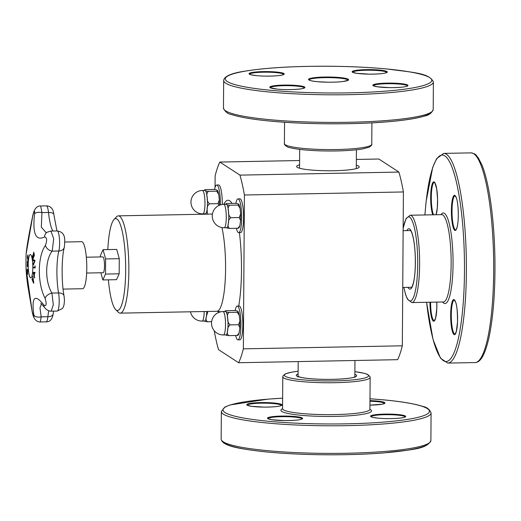 <?xml version="1.0" encoding="UTF-8"?>
<svg xmlns="http://www.w3.org/2000/svg" width="521" height="521" viewBox="0 0 521 521"><rect width="100%" height="100%" fill="white"/><g stroke="black" fill="none" stroke-linecap="round" stroke-linejoin="round"><path stroke-width="0.78" d="M64.812 242.024L81.699 241.698A23.517 4.617 88.9 0 1 86.766 265.124A23.517 4.617 88.9 0 1 82.598 288.719L63.067 289.096M86.343 257.211L102.8 256.892A7.919 1.556 88.9 0 1 103.002 256.957A7.919 1.556 88.9 0 1 104.506 265.306A7.919 1.556 88.9 0 1 103.099 272.73L86.642 273.043M100.384 256.938L100.397 255.55L103.054 249.676L105.607 258.937L105.502 274.072L102.845 279.946L100.866 272.77M224.193 227.736A11.703 2.299 -91.1 0 0 226.277 217.537A11.703 2.299 -91.1 0 0 226.01 211.533A11.703 2.299 -91.1 0 0 223.75 204.336A11.703 11.703 0 0 0 212.268 216.261A11.703 11.703 0 0 0 224.193 227.736L226.713 227.69A11.703 2.299 -91.1 0 0 228.445 223.092A11.703 2.299 -91.1 0 0 228.524 211.487A11.703 2.299 -91.1 0 0 226.57 204.382L225.899 203.724L227.013 203.483L235.329 203.327C237.355 203.509 238.39 203.783 238.436 204.154L239.119 204.694L237.993 205.059L240.038 208.25L240.63 213.955L239.243 217.531L240.591 220.461L239.816 225.899L237.83 228.263L238.957 228.003M237.83 228.263L229.514 228.426C227.996 227.123 227.638 225.346 228.445 223.092C228.231 220.852 229.058 219.054 230.927 217.687C229.077 216.176 228.276 214.105 228.524 211.487C227.755 208.888 228.139 206.798 229.676 205.215C227.651 205.033 226.615 204.76 226.57 204.382A11.703 2.299 -91.1 0 0 226.264 204.291L223.75 204.336M226.407 227.592C226.453 227.964 227.488 228.244 229.514 228.426M239.243 217.531L230.927 217.687M237.993 205.059L229.676 205.215M236.365 228.296A16.893 3.315 -91.1 0 0 238.24 232.509A16.893 3.315 -91.1 0 0 238.677 232.653A16.893 3.315 -91.1 0 0 241.672 215.701A16.893 3.315 -91.1 0 0 238.032 198.872A16.893 3.315 -91.1 0 0 235.883 203.333M238.032 198.872L239.94 198.833A16.893 3.315 88.9 0 1 243.581 215.661A16.893 3.315 88.9 0 1 240.585 232.613L238.677 232.653M223.45 334.938A11.703 2.299 -91.1 0 0 225.528 324.739A11.703 2.299 -91.1 0 0 225.261 318.735A11.703 2.299 -91.1 0 0 223.001 311.538A11.703 11.703 0 0 0 211.519 323.463A11.703 11.703 0 0 0 223.45 334.938L225.964 334.892A11.703 2.299 -91.1 0 0 227.697 330.294A11.703 2.299 -91.1 0 0 227.775 318.689A11.703 2.299 -91.1 0 0 225.821 311.584L225.15 310.926L226.264 310.685L234.58 310.523C236.606 310.705 237.641 310.985 237.687 311.356L238.371 311.897L237.244 312.261L239.289 315.452L239.881 321.157L238.494 324.726L239.842 327.657L239.067 333.101L237.081 335.465L238.208 335.198M237.081 335.465L228.765 335.628C227.247 334.326 226.889 332.548 227.697 330.294C227.482 328.054 228.309 326.25 230.178 324.889C228.328 323.372 227.527 321.307 227.775 318.689C227.006 316.084 227.39 313.994 228.927 312.418C226.902 312.235 225.867 311.955 225.821 311.584A11.703 2.299 -91.1 0 0 225.515 311.486L223.001 311.538M225.658 334.795C225.704 335.166 226.739 335.446 228.765 335.628M238.494 324.726L230.178 324.889M237.244 312.261L228.927 312.418M235.616 335.498A16.893 3.315 -91.1 0 0 237.491 339.712A16.893 3.315 -91.1 0 0 237.928 339.848A16.893 3.315 -91.1 0 0 240.923 322.896A16.893 3.315 -91.1 0 0 237.283 306.074A16.893 3.315 -91.1 0 0 235.134 310.536M237.283 306.074L239.191 306.035A16.893 3.315 88.9 0 1 242.832 322.864A16.893 3.315 88.9 0 1 239.836 339.816L237.928 339.848M218.091 311.33L218.52 312.522M211.624 321.678L207.456 321.763C205.938 320.461 205.587 318.683 206.388 316.423L207.905 311.46M204.349 320.929C204.401 321.301 205.437 321.581 207.456 321.763M190.465 311.792A11.703 11.703 0 0 0 202.141 321.073L204.655 321.027A11.703 2.299 -91.1 0 0 206.388 316.423A11.703 2.299 -91.1 0 0 206.726 311.48M219.621 312.105A16.893 3.315 -91.1 0 0 219.628 311.571M215.043 187.514L215.121 175.935A107.437 21.094 88.9 0 1 219.855 162.057L239.927 175.121A107.437 21.094 88.9 0 1 244.421 195.004L243.346 348.849A107.437 21.094 88.9 0 1 238.618 362.727L218.54 349.663A107.437 21.094 88.9 0 1 214.216 330.711M220.37 204.903A16.893 3.315 -91.1 0 0 216.723 185.007L218.631 184.968A16.893 3.315 88.9 0 1 222.278 204.453M107.814 249.585A45.946 9.02 88.9 0 1 113.956 219.575A45.946 9.02 88.9 0 1 125.607 262.786A45.946 9.02 88.9 0 1 116.3 310.112A45.946 9.02 88.9 0 1 115.675 309.591A45.946 9.02 88.9 0 1 108.394 279.836M103.054 249.676L116.724 249.416L119.276 258.676L119.172 273.812L116.515 279.679L102.845 279.946M113.956 219.575L116.444 216.879A48.648 9.547 88.9 0 1 118.339 215.857A48.648 9.547 88.9 0 1 128.817 264.316A48.648 9.547 88.9 0 1 120.201 313.141A48.648 9.547 88.9 0 1 118.931 312.737A48.648 9.547 88.9 0 1 118.274 312.19L115.675 309.591M239.927 175.121L398.91 172.08A107.437 21.094 -91.1 0 1 403.404 191.956L402.329 345.801A107.437 21.094 -91.1 0 1 397.601 359.679L238.618 362.727M299.562 164.805A31.299 4.051 0.4 0 0 296.898 167.033A31.299 4.051 0.4 0 0 297.244 167.3A31.299 4.051 0.4 0 0 328.953 170.771A31.299 4.051 0.4 0 0 358.949 167.462A31.299 4.051 0.4 0 0 356.318 165.203M398.91 172.08L378.839 159.016L356.364 159.446M299.595 160.533L219.855 162.057M403.404 191.956L244.421 195.004M402.329 345.801L243.346 348.849M216.723 185.007A16.893 3.315 -91.1 0 0 214.574 189.468M202.89 213.87L205.404 213.825A11.703 2.299 -91.1 0 0 207.137 209.227A11.703 2.299 -91.1 0 0 207.215 197.622A11.703 2.299 -91.1 0 0 205.261 190.517A11.703 2.299 -91.1 0 0 204.955 190.419L202.441 190.471A11.703 11.703 0 0 0 190.966 202.395A11.703 11.703 0 0 0 202.89 213.87A11.703 2.299 -91.1 0 0 204.968 203.672A11.703 2.299 -91.1 0 0 204.701 197.667A11.703 2.299 -91.1 0 0 202.441 190.471M218.729 194.385L217.804 190.829L217.127 190.289C217.081 189.918 216.046 189.637 214.02 189.455L205.704 189.618L204.59 189.859L205.261 190.517C205.307 190.888 206.342 191.168 208.367 191.35L216.684 191.194L218.729 194.385L219.087 197.394L219.321 200.09L217.934 203.659L209.618 203.822C207.768 202.304 206.974 200.24 207.215 197.622C206.446 195.017 206.83 192.933 208.367 191.35M217.811 190.829L216.684 191.194M207.345 214.151L207.137 209.227C206.922 206.987 207.749 205.183 209.618 203.822M217.934 203.659L219.269 205.32M205.248 213.825L205.873 214.177M119.172 273.812L105.502 274.072M119.276 258.676L105.607 258.937M34.497 277.895A216.072 175.981 -164.8 0 1 33.227 272.49A216.072 5.581 -1.4 0 1 34.94 272.288A215.427 210.992 75.2 0 0 34.985 273.043A216.091 7.17 178.5 0 0 34.536 273.108A215.427 187.625 158.1 0 0 34.275 276.208A216.091 176.964 15.5 0 0 34.614 277.569A215.427 113.702 171.8 0 0 34.471 277.986A216.124 176.026 -164.8 0 1 33.175 272.49A216.124 5.581 -1.4 0 1 34.94 272.281M34.106 275.57L34.158 275.57A215.434 187.632 -21.9 0 1 34.36 273.082L34.308 273.082A216.091 7.991 178.5 0 0 33.565 273.206A216.091 177.225 15.6 0 0 34.106 275.57A215.486 187.677 -21.9 0 1 34.308 273.082M27.222 265.684L27.548 261.099L27.815 266.355L27.509 266.785L27.222 265.684L27.6 261.099M27.815 266.355L27.509 266.785L27.274 265.677M27.867 266.348L27.561 266.785M27.3 262.258L27.502 265.892L27.841 264.29L27.352 262.258L27.893 264.29L27.554 265.892M27.548 261.099L27.307 261.535M33.65 256.228A216.222 127.502 -9.5 0 1 34.054 255.153A215.342 168.7 -166.5 0 1 33.637 252.607A216.215 127.495 -9.5 0 1 33.819 252.144A215.271 168.648 13.5 0 0 34.36 255.375A216.215 127.495 170.5 0 0 32.914 259.308A215.785 169.051 -166.5 0 1 32.374 256.072A216.215 127.495 -9.5 0 1 32.536 255.609A215.733 169.012 13.5 0 0 32.953 258.155A216.222 127.502 -9.5 0 1 33.474 256.697A215.557 168.869 -166.5 0 1 33.084 254.32A216.215 127.495 -9.5 0 1 33.259 253.857A215.492 168.824 13.5 0 0 33.65 256.228L33.702 256.228A216.169 127.469 -9.5 0 1 34.112 255.153A215.284 168.661 -166.5 0 1 33.689 252.607A216.163 127.463 -9.5 0 1 33.832 252.242M32.953 258.155L33.005 258.155A216.169 127.469 -9.5 0 1 33.526 256.697A215.499 168.83 -166.5 0 1 33.136 254.32A216.163 127.463 -9.5 0 1 33.272 253.955M32.947 259.204A215.727 169.006 -166.5 0 1 32.426 256.072A216.163 127.463 -9.5 0 1 32.549 255.713M27.665 274.157A215.212 203.112 -146.2 0 1 27.3 269.272A216.156 57.505 -4.3 0 1 27.326 269.194M27.248 269.272A216.208 57.518 -4.3 0 1 27.32 269.064A215.342 203.229 33.8 0 0 27.457 271.154A216.228 57.525 -4.3 0 1 28.075 269.591A215.785 203.646 33.8 0 0 28.134 270.419A216.228 57.525 175.7 0 0 27.522 271.982A215.342 203.229 33.8 0 0 27.691 274.072A216.208 57.518 175.7 0 0 27.62 274.287A215.271 203.164 -146.2 0 1 27.248 269.272L27.3 269.272M27.457 271.154L27.509 271.154A216.169 57.512 -4.3 0 1 28.082 269.696M33.442 264.857A215.727 203.678 -146.1 0 1 33.377 264.088A216.091 118.508 -8.6 0 1 34.633 260.891A216.085 11.254 179.5 0 1 33.116 260.617A215.727 203.678 -146.1 0 1 33.064 259.784M33.064 260.617A215.785 203.731 -146.1 0 1 33.012 259.771A216.111 12.979 -0.4 0 0 34.855 260.155A215.271 203.249 33.9 0 0 34.92 261.054A216.111 120.266 171.2 0 0 33.396 264.974A215.785 203.731 -146.1 0 1 33.324 264.088A216.143 118.541 -8.6 0 1 34.581 260.891A216.137 11.26 179.5 0 1 33.064 260.617L33.116 260.617M27.379 257.426A215.271 181.471 -19.4 0 1 27.509 256.026L27.906 254.893L27.893 258.129A215.616 181.764 160.6 0 0 27.834 258.755A216.222 108.29 5.6 0 0 28.101 259.986A215.785 181.907 160.6 0 0 28.036 260.728A216.222 108.283 -174.4 0 1 27.379 257.426L27.431 257.426A215.212 181.425 -19.4 0 1 27.561 256.026L27.958 254.893M28.049 260.559A216.163 108.257 -174.4 0 1 27.431 257.426M27.691 255.577L27.939 256.482L27.691 255.577L27.567 256.449A215.336 181.529 160.6 0 0 27.509 257.068A216.222 108.29 5.6 0 0 27.756 258.383L27.808 258.383A215.505 181.666 -19.4 0 1 27.86 257.875L27.939 256.482M27.756 258.383A215.557 181.712 -19.4 0 1 27.808 257.875L27.887 256.488M35.135 268.028A216.222 9.033 179.4 0 1 33.383 267.787A215.785 211.389 -78.8 0 1 33.377 267.11A216.228 9.033 -0.6 0 0 34.933 267.325A215.342 210.959 -78.8 0 1 34.92 265.892A216.222 9.033 -0.6 0 0 35.115 265.918A215.277 210.901 101.2 0 0 35.135 268.028A216.169 9.026 179.4 0 1 33.442 267.787A215.727 211.337 -78.8 0 1 33.429 267.117M34.933 267.325L34.985 267.325A215.284 210.907 -78.8 0 1 34.972 265.899M32.667 276.631A215.785 117.472 -8.6 0 1 32.81 276.143A216.111 205.105 36 0 0 33.767 282.773A215.271 117.192 171.4 0 0 33.624 283.287A216.111 128.57 -172.6 0 1 31.983 279.158A215.785 117.472 -8.6 0 1 32.12 278.644A216.143 130.257 7.6 0 0 33.461 282.108A216.137 204.688 -144.9 0 1 32.667 276.631L32.719 276.631A215.727 117.446 -8.6 0 1 32.83 276.267M33.644 283.209A216.059 128.537 -172.6 0 1 32.041 279.158A215.727 117.446 -8.6 0 1 32.146 278.728M33.461 282.108L33.513 282.108A216.085 204.636 -144.9 0 1 32.719 276.631M46.2 232.692L41.315 227.149L41.947 212.594A6.486 2.787 -171.5 0 0 34.601 213.779C32.341 233.564 35.682 241.288 44.624 236.951C46.962 237.563 47.235 240.37 45.451 245.365C37.453 256.501 37.219 283.32 45.08 298.272C46.818 304.205 46.441 306.485 43.94 305.111C34.803 293.518 31.429 296.801 33.826 314.951A6.486 3.64 -10 0 0 41.211 316.853L39.987 308.054L41.459 303.743M40.658 205.997L46.376 205.893A11.084 2.175 88.9 0 1 48.492 212.47L41.947 212.594L40.658 205.997C36.763 205.736 34.099 209.09 32.673 216.059C28.935 234.326 26.753 246.928 26.128 253.857L32.745 215.994A6.486 0.651 -168.3 0 0 32.673 216.059A6.486 0.651 -168.3 0 0 32.673 216.072M33.826 314.951C34.165 318.422 33.585 317.081 32.081 310.92L26.05 268.146A216.228 216.228 0 0 1 26.128 253.857M28.219 264.701A11.677 2.292 88.9 0 1 31.26 255.537A11.677 2.292 88.9 0 1 32.816 266.153A11.677 2.292 88.9 0 1 31.67 276.827A11.677 2.292 88.9 0 1 29.332 275.589A11.677 2.292 88.9 0 1 28.219 264.701M44.591 307.559A6.486 4.676 -34.8 0 1 44.559 307.52C46.441 309.93 48.648 311.154 51.188 311.18L53.318 304.72L51.898 293.069C44.793 281.229 44.982 259.972 52.191 251.129L53.709 238.755L50.928 231.057L57.212 230.933A11.084 2.175 88.9 0 1 59.427 238.592A11.084 2.175 88.9 0 1 58.86 251.005A6.486 5.171 14.3 0 0 64.304 247.338C61.589 257.055 61.341 282.056 64.044 295.915A6.486 4.025 169.8 0 0 58.567 292.939A11.084 2.175 88.9 0 1 59.075 304.694A11.084 2.175 88.9 0 1 57.232 311.063L62.312 308.588C62.891 308.139 63.464 306.856 64.031 304.746C64.637 299.341 64.532 300.806 64.044 295.915M40.827 303.235L44.559 307.52A6.486 4.676 -34.8 0 1 43.94 305.111M45.451 245.365A6.486 4.728 -146.8 0 0 52.191 251.129L58.86 251.005A28.987 5.692 -91.1 0 0 58.567 292.939L51.898 293.069A6.486 3.614 153.8 0 0 45.08 298.272M32.081 310.92A6.486 2.253 168.4 0 1 32.028 310.763C33.162 318.318 35.929 322.05 40.338 321.958L41.211 316.853L47.88 316.722A11.084 2.175 88.9 0 1 46.148 321.848C49.866 322.043 52.211 319.406 53.194 313.929A6.486 3.439 -173.9 0 1 47.88 316.722A28.987 5.692 -91.1 0 1 48.753 310.803M50.928 231.057L47.046 232.249A6.486 5.679 57.3 0 0 44.624 236.951M271.356 90.348A103.249 13.364 -179.6 0 1 282.688 67.326A103.249 13.364 -179.6 0 1 431.577 81.165A103.249 13.364 -179.6 0 1 271.356 90.348M270.445 92.126A104.871 13.572 0.4 0 0 378.012 93.526A104.871 13.572 0.4 0 0 433.394 81.953C429.265 72.816 412.912 72.536 386.764 68.954C366.51 67.072 344.251 66.16 319.992 66.219C289.298 66.408 264.473 68.023 245.502 71.064C231.513 73.083 224.232 76.222 223.659 80.488A104.871 13.572 0.4 0 0 270.445 92.126M270.249 119.726A104.871 13.572 -179.6 0 1 223.47 108.094C225.033 111.768 227.827 113.949 231.852 114.633C240.103 117.316 253.147 119.498 270.998 121.172C304.948 124.408 352.652 124.708 386.4 121.901C403.521 120.501 416.162 118.573 424.328 116.105C428.724 115.375 431.681 113.187 433.205 109.56A104.871 13.572 -179.6 0 1 377.823 121.132A104.871 13.572 -179.6 0 1 270.249 119.726M355.081 70.524A17.571 2.273 0.4 0 0 368.594 74.145A17.571 2.273 0.4 0 0 385.449 70.98A17.571 2.273 0.4 0 0 355.081 70.524M400.154 83.542A17.571 2.273 0.4 0 0 372.893 85.099A17.571 2.273 0.4 0 0 398.226 87.456A17.571 2.273 0.4 0 0 400.154 83.542M301.998 88.7A17.571 2.273 0.4 0 0 288.484 85.079A17.571 2.273 0.4 0 0 271.63 88.244A17.571 2.273 0.4 0 0 301.998 88.7M317.432 81.699A20.052 2.598 0.4 0 0 348.556 79.915A20.052 2.598 0.4 0 0 319.634 77.225A20.052 2.598 0.4 0 0 317.432 81.699M256.925 75.688A17.571 2.273 0.4 0 0 284.186 74.125A17.571 2.273 0.4 0 0 258.852 71.768A17.571 2.273 0.4 0 0 256.925 75.688M271.141 121.165A103.249 13.364 0.4 0 0 431.297 112.106M303.899 148.472A43.679 5.653 -179.6 0 1 284.414 143.627C283.548 143.783 286.491 147.378 289.982 147.658C293.473 148.583 298.364 149.332 304.648 149.918C315.589 150.901 327.312 151.214 339.822 150.862C349.344 150.562 357.028 149.898 362.87 148.882L369.226 147.169C371.408 145.613 372.255 144.636 371.766 144.239A43.679 5.653 -179.6 0 1 348.699 149.058A43.679 5.653 -179.6 0 1 303.899 148.472M249.631 74.203A17.03 2.201 -179.6 0 1 266.667 72.191A17.03 2.201 -179.6 0 1 283.671 74.444M352.684 72.23A17.03 2.201 -179.6 0 1 355.524 71.103A17.03 2.201 -179.6 0 1 374.378 70.335A17.03 2.201 -179.6 0 1 386.719 72.471M270.347 87.684A17.03 2.201 -179.6 0 1 287.384 85.672A17.03 2.201 -179.6 0 1 304.388 87.925M373.401 85.711A17.03 2.201 -179.6 0 1 382.622 83.888A17.03 2.201 -179.6 0 1 399.848 84.128A17.03 2.201 -179.6 0 1 407.435 85.952M309.025 79.96A19.511 2.527 -179.6 0 1 328.556 77.622A19.511 2.527 -179.6 0 1 348.048 80.234M475.022 362.57C480.219 362.453 484.602 356.156 488.835 338.272C493.335 317.217 495.36 290.471 494.911 258.025C494.449 234.45 492.651 213.252 489.506 194.424C487.422 182.2 484.947 172.49 482.081 165.281L478.324 157.883C475.914 155.479 476.865 154.021 471.004 152.874A104.871 20.586 88.9 0 1 488.138 193.701A104.871 20.586 88.9 0 1 492.358 303.815A104.871 20.586 88.9 0 1 475.022 362.57L447.728 363.091A104.871 20.586 -91.1 0 0 465.064 304.336A104.871 20.586 -91.1 0 0 460.844 194.229A104.871 20.586 -91.1 0 0 443.71 153.395L436.585 158.684L432.717 167.365L426.106 201.523L424.895 214.958M424.934 214.958A103.249 20.267 88.9 0 1 459.021 195.245A103.249 20.267 88.9 0 1 456.324 346.354A103.249 20.267 88.9 0 1 426.601 302.297M442.609 301.991A45.301 8.89 -91.1 0 0 451.987 283.45A45.301 8.89 -91.1 0 0 450.665 230.621A45.301 8.89 -91.1 0 0 440.935 214.652M429.942 302.232A17.571 3.452 -91.1 0 0 433.746 321.216A17.571 3.452 -91.1 0 0 436.813 302.102M451.59 327.852A17.571 3.452 -91.1 0 0 457.438 323.815A17.571 3.452 -91.1 0 0 453.348 299.718A17.571 3.452 -91.1 0 0 451.59 327.852M457.217 226.811A17.571 3.452 -91.1 0 0 455.862 196.658A17.571 3.452 -91.1 0 0 451.473 215.232A17.571 3.452 -91.1 0 0 457.217 226.811M436.103 214.743A17.571 3.452 -91.1 0 0 436.67 188.693A17.571 3.452 -91.1 0 0 431.303 187.99A17.571 3.452 -91.1 0 0 432.756 214.808M410.17 215.238L441.704 214.632A43.679 8.577 88.9 0 1 448.842 231.643A43.679 8.577 88.9 0 1 450.593 277.504A43.679 8.577 88.9 0 1 443.378 301.978L411.844 302.577A43.679 8.577 -91.1 0 0 419.066 278.103A43.679 8.577 -91.1 0 0 417.308 232.249A43.679 8.577 -91.1 0 0 410.17 215.238L405.97 218.742L403.15 228.191M403.15 228.556A42.058 8.258 88.9 0 1 415.484 233.265A42.058 8.258 88.9 0 1 415.335 291.083A42.058 8.258 88.9 0 1 403.873 287.429M407.93 287.351A30.205 5.933 -91.1 0 0 414.54 276.736A30.205 5.933 -91.1 0 0 413.778 240.5A30.205 5.933 -91.1 0 0 406.842 230.601M411.453 287.488A28.583 5.614 88.9 0 1 410.867 287.299M409.78 230.549A28.583 5.614 88.9 0 1 410.359 230.334M433.518 214.795A17.03 3.341 88.9 0 1 431.336 195.701A17.03 3.341 88.9 0 1 434.338 182.383L434.879 182.858L436.67 188.778L437.568 198.989L437.288 208.035L436.057 214.743M436.806 302.102L436.8 308.53L435.634 317.979L434.267 320.662A17.03 3.341 88.9 0 1 430.58 302.219M455.706 229.917A17.03 3.341 88.9 0 1 452.039 212.959A17.03 3.341 88.9 0 1 455.054 195.87L456.168 197.466C458.519 203.034 458.994 219.797 457.217 226.681C455.543 231.819 455.855 229.188 455.706 229.917M452.195 327.514A17.03 3.341 88.9 0 1 451.512 309.637A17.03 3.341 88.9 0 1 454.325 300.096L455.439 301.692C456.819 304.446 457.51 311.219 457.516 322.011L456.35 331.46L454.983 334.143A17.03 3.341 88.9 0 1 452.195 327.514M223.027 441.652A103.249 13.364 0.4 0 0 325.918 454.781A103.249 13.364 0.4 0 0 428.985 443.091M221.158 439.073C221.666 443.345 228.901 446.588 242.864 448.802C261.789 452.111 286.596 454.071 317.276 454.683C341.535 455.087 363.801 454.488 384.088 452.886C410.281 449.669 426.634 449.616 430.893 440.538A104.871 13.572 -179.6 0 1 325.931 453.381A104.871 13.572 -179.6 0 1 221.158 439.073L221.347 411.473A104.871 13.572 0.4 0 0 326.12 425.774A104.871 13.572 0.4 0 0 431.082 412.932C429.519 409.259 426.725 407.077 422.7 406.393C414.449 403.71 401.404 401.528 383.554 399.854L369.988 398.773M369.988 398.793A103.249 13.364 -179.6 0 1 383.41 399.861A103.249 13.364 -179.6 0 1 400.375 420.401A103.249 13.364 -179.6 0 1 242.109 417.764A103.249 13.364 -179.6 0 1 282.636 398.181L268.152 399.125L230.223 404.921L224.955 407.018L221.347 411.473M282.564 408.731A45.301 5.861 0.4 0 0 326.179 416.455A45.301 5.861 0.4 0 0 369.917 409.343M270.432 416.963A17.571 2.273 0.4 0 0 283.945 420.584A17.571 2.273 0.4 0 0 300.799 417.419A17.571 2.273 0.4 0 0 270.432 416.963M378.383 418.174A17.571 2.273 0.4 0 0 405.644 416.611A17.571 2.273 0.4 0 0 380.31 414.26A17.571 2.273 0.4 0 0 378.383 418.174M384.42 403.521L381.919 404.231L369.943 405.13A17.571 2.273 0.4 0 0 382.023 404.224A17.571 2.273 0.4 0 0 369.975 400.636M274.072 403.013A17.571 2.273 0.4 0 0 246.811 404.576A17.571 2.273 0.4 0 0 272.144 406.934A17.571 2.273 0.4 0 0 274.072 403.013M369.864 409.565L369.917 409.291A43.679 5.653 -179.6 0 1 326.205 414.638A43.679 5.653 -179.6 0 1 282.564 408.685L282.61 408.952M282.564 408.679L282.786 376.787A43.679 5.653 0.4 0 0 326.42 382.746A43.679 5.653 0.4 0 0 370.138 377.399L370.021 376.644L367.637 374.43L364.57 373.368L354.879 371.642M354.879 371.668A42.058 5.444 -179.6 0 1 356.625 379.49A42.058 5.444 -179.6 0 1 296.267 379.067A42.058 5.444 -179.6 0 1 298.123 371.271M298.103 373.948A30.205 3.907 0.4 0 0 326.446 379.399A30.205 3.907 0.4 0 0 354.86 374.345M247.325 405.188A17.03 2.201 -179.6 0 1 256.547 403.365A17.03 2.201 -179.6 0 1 273.772 403.606A17.03 2.201 -179.6 0 1 281.36 405.423M268.041 418.669A17.03 2.201 -179.6 0 1 270.881 417.542A17.03 2.201 -179.6 0 1 289.728 416.774A17.03 2.201 -179.6 0 1 302.076 418.91M369.975 401.242A17.03 2.201 -179.6 0 1 384.413 403.449M371.089 416.696A17.03 2.201 -179.6 0 1 388.125 414.683A17.03 2.201 -179.6 0 1 405.13 416.93M239.406 232.64A62.162 12.204 88.9 0 1 238.729 306.042M223.809 204.336A62.162 12.204 88.9 0 1 231.982 203.385M221.959 227.566A48.648 9.547 88.9 0 1 225.189 280.721A48.648 9.547 88.9 0 1 216.918 311.284L220.578 311.838M202.141 321.073A11.703 2.299 -91.1 0 0 204.212 311.532M52.934 231.018A33.767 6.63 -91.1 0 1 48.492 212.47A6.486 2.559 -6 0 1 53.832 214.424L56.926 230.94M32.745 215.994C34.249 210.328 34.868 209.592 34.601 213.779M410.568 230.536L403.137 230.673M411.655 287.279L402.74 287.455M299.673 149.384L299.542 168.224M356.429 149.781L356.299 168.622M223.659 80.488L223.47 108.094M433.394 81.953L433.205 109.56M284.564 122.253L284.414 143.627M371.916 122.865L371.766 144.239M386.732 72.536L386.015 72.803C383.41 73.682 377.784 74.132 369.135 74.151L356.722 73.318L352.678 72.302M249.624 74.275L249.598 74.171C250.699 74.216 246.563 74.282 256.97 75.682C266.303 76.633 280.617 75.923 282.968 74.783L283.678 74.516M407.448 86.024L406.732 86.291C404.127 87.17 398.5 87.613 389.851 87.632L377.438 86.799L373.394 85.783M309.018 80.013L309.181 80.078C309.116 79.974 309.077 80.775 317.478 81.693L327.885 82.201C333.857 82.246 338.917 82.012 343.072 81.491L348.048 80.286M270.34 87.756L277.087 89.104C281.894 89.716 294.567 89.964 301.893 88.707L304.394 87.997M471.004 152.874L443.71 153.395M426.569 302.297L433.003 339.392L440.492 358.207L447.728 363.091M403.814 287.429L405.605 294.639L407.494 299.204L411.844 302.577M410.457 230.328L410.854 230.92C411.909 232.49 412.879 235.759 413.765 240.741C415.888 252.646 415.836 272.04 413.687 281.581C411.701 289.116 411.408 286.993 411.408 287.52L411.551 287.488M354.847 376.885L354.957 360.493M298.084 376.494L298.188 361.581M430.893 440.538L431.082 412.932M369.917 409.291L370.138 377.399M282.786 376.787L282.916 376.038L285.326 373.857L291.682 372.144L298.123 371.245M355.048 377.289L355.283 376.644L353.915 377.224C350.255 378.663 333.655 379.991 316.377 379.086C309.266 378.695 303.919 378.064 300.33 377.211L297.654 376.247L297.875 376.891M281.366 405.494L280.656 405.761C278.051 406.64 272.424 407.09 263.776 407.103L251.363 406.276L247.312 405.26M302.082 418.975L301.372 419.242C298.767 420.121 293.141 420.571 284.492 420.59L272.079 419.757L268.028 418.741M371.082 416.767L371.056 416.663C372.157 416.702 368.021 416.774 378.428 418.174C387.761 419.125 402.075 418.415 404.42 417.269L405.136 417.002M238.944 228.029L239.81 225.899M240.585 220.461L240.63 213.955M240.038 208.25L239.113 204.701M225.58 204.304L225.886 203.75M238.195 335.224L239.061 333.095M239.842 327.657L239.881 321.157M239.289 315.452L238.364 311.897M224.831 311.499L225.137 310.952M218.599 312.489L218.631 311.389M120.201 313.141L216.918 311.284M118.339 215.857L212.438 214.053M204.271 190.432L204.577 189.885M219.348 205.287L219.321 200.09M46.376 205.893C48.609 205.815 50.524 206.824 52.133 208.921C52.927 209.898 53.494 211.728 53.832 214.424M53.533 311.135L53.194 313.929M57.212 230.933C60.723 231.506 62.878 232.939 63.66 235.231C64.812 236.56 65.027 240.598 64.304 247.338M32.028 310.763L27.724 285.404C27.209 281.659 26.284 274.508 26.05 268.146M47.046 232.249L46.148 232.705M51.221 311.18L57.232 311.063M40.345 321.958L46.148 321.848"/></g></svg>
